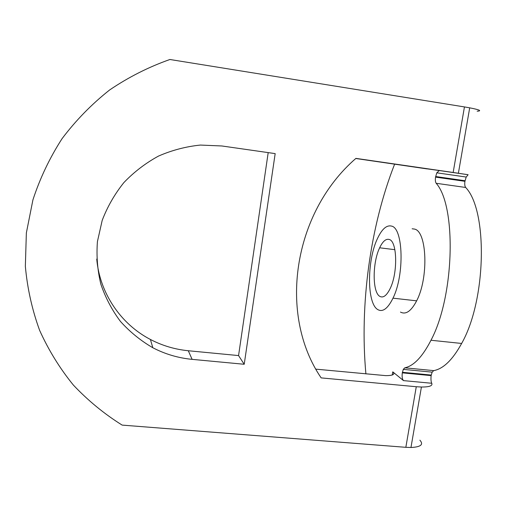 <?xml version="1.0" encoding="UTF-8"?>
<svg xmlns="http://www.w3.org/2000/svg" width="507" height="507" viewBox="0 0 507 507"><rect width="100%" height="100%" fill="white"/><g stroke="black" fill="none" stroke-linecap="round" stroke-linejoin="round"><path stroke-width="0.76" d="M315.918 369.153L385.726 375.636C393.02 375.617 395.365 374.356 392.76 371.859L403.509 380.618C402.228 379.16 401.829 376.568 402.311 372.854L403.293 369.362L404.795 367.816C413.782 365.915 422.508 356.732 430.982 340.254C454.506 296.221 456.604 206.026 436.178 183.287C435.342 181.981 435.139 179.928 435.557 177.114L436.8 172.811L439.265 170.542L426.957 168.837M453.163 172.475L355.914 158.38C292.552 213.225 278.185 314.929 321.159 377.892L416.272 386.727L405.841 447.32L122.149 425.107C104.277 413.927 88.015 400.581 73.363 385.06C59.839 368.437 48.59 350.204 39.628 330.361C32.125 309.815 27.365 288.464 25.35 266.321L26.358 232.916L32.93 199.853C39.977 178.268 49.692 157.861 62.076 138.639C75.847 120.368 91.691 104.144 109.62 89.973C128.499 77.172 148.595 67.013 169.902 59.496L464.45 106.926L453.163 172.475L468.113 174.725L439.265 170.542M468.113 174.725L466.206 177.051L464.938 181.316C464.513 184.111 464.754 186.164 465.667 187.47C487.854 210.329 486.486 299.897 461.636 343.454C452.688 359.748 443.391 368.804 433.745 370.623L432.141 372.151L431.121 375.617C430.798 379.356 431.013 381.91 431.755 383.273C432.832 385.802 429.385 387.056 421.418 387.025L416.272 386.727M400.467 312.071C405.803 314.942 411.19 311.197 416.634 300.841C428.846 277.836 426.957 231.046 414.422 229.069L412.134 228.771M394.63 164.129C370.11 226.528 359.564 304.846 365.896 373.893M377.747 309.568C366.707 303.357 366.922 260.154 377.55 238.372C381.986 228.993 386.638 224.893 391.505 226.084C403.249 227.96 404.643 274.952 392.995 298.167C387.811 308.611 382.728 312.413 377.747 309.568M379.914 296.418C383.298 298.167 386.714 295.543 390.162 288.54C397.976 272.899 397.228 241.262 389.3 239.494C385.966 238.518 382.747 241.281 379.648 247.79C372.309 262.765 372.309 292.634 379.914 296.418M477.144 111.198C482.132 110.9 479.647 109.785 469.697 107.833L464.45 106.926M355.781 158.501L426.951 168.888M419.885 440.177C423.827 444.557 420.854 446.997 410.962 447.497L405.841 447.32M96.736 259.071C99.746 293.249 120.869 324.157 150.414 339.468C162.335 345.673 174.966 349.431 188.3 350.743L238.563 355.578L268.19 152.613M238.563 355.578L244.216 364.273L275.174 153.615L221.863 145.972L200.385 145.065C185.936 146.542 171.987 150.205 158.533 156.061C145.629 163.096 134.076 171.943 123.879 182.583C114.671 194.092 107.44 206.685 102.199 220.374L97.426 241.573C96.33 256.048 97.471 270.256 100.855 284.199C105.462 297.729 112.009 310.151 120.489 321.47C129.925 331.946 140.705 340.704 152.816 347.739C165.187 354.159 178.287 358.031 192.115 359.355L244.216 364.273M431.755 383.273L403.509 380.618M392.228 375.009L392.76 371.859M465.039 180.733L435.659 176.518M464.938 181.316L435.557 177.114M465.667 187.47L436.178 183.287M433.745 370.623L404.795 367.816M431.216 375.06L402.406 372.29M431.121 375.617L402.311 372.854M188.3 350.743L192.115 359.355M461.636 343.454L430.982 340.254M466.206 177.051L436.8 172.811M432.141 372.151L403.293 369.362M469.697 107.833L458.391 173.236M394.877 249.685L379.648 247.79M392.995 298.167L416.634 300.841M421.418 387.025L410.962 447.497M150.414 339.468L152.816 347.739"/></g></svg>
